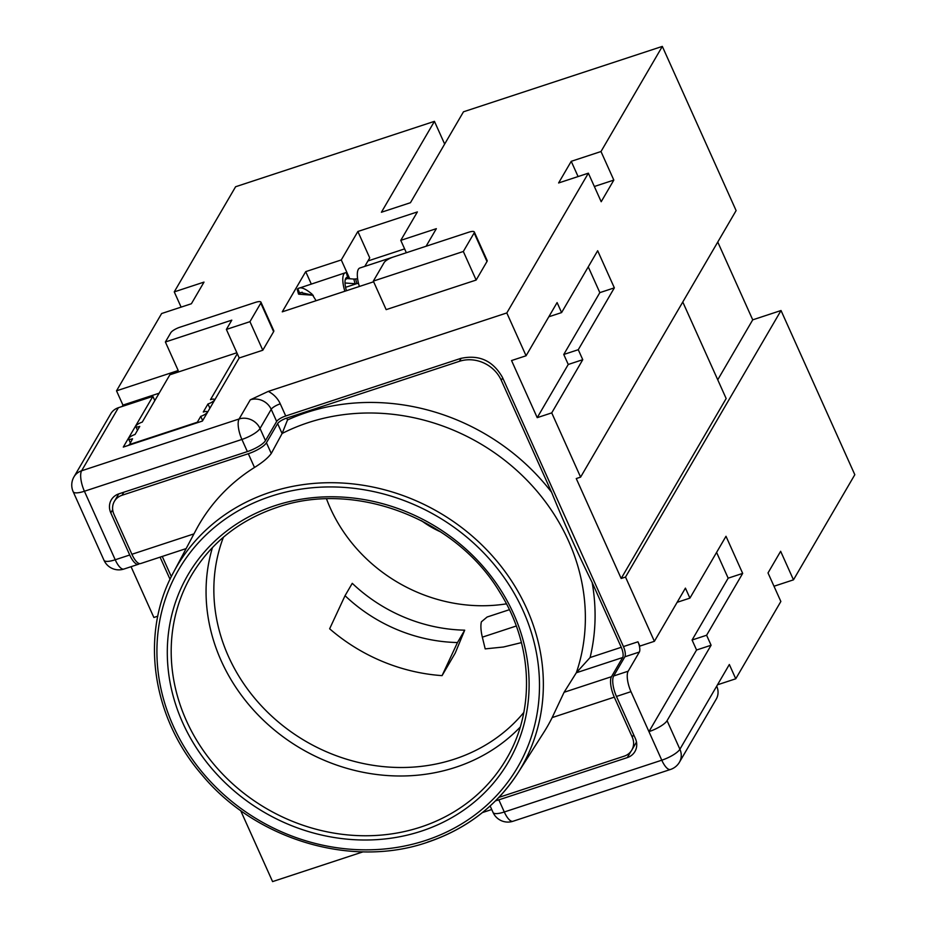 <?xml version="1.0" encoding="UTF-8"?>
<svg xmlns="http://www.w3.org/2000/svg" width="928" height="928" viewBox="0 0 928 928"><rect width="100%" height="100%" fill="white"/><g stroke="black" fill="none" stroke-linecap="round" stroke-linejoin="round"><path stroke-width="1.39" d="M621.261 647.292A8.132 2.807 -108.2 0 1 622.665 657.523L611.482 676.698L564.096 692.276L576.358 672.707L590.092 657.546L621.261 647.292L592.145 582.494C577.877 553.68 564.352 523.589 551.568 492.223L501.282 380.318L502.686 377.893M363.103 851.823L272.577 881.6L240.619 810.492M159.129 393.205L122.948 405.107L116.522 390.827L178.211 370.539L165.381 341.991L170.798 332.711A8.132 2.227 155.8 0 1 179.858 327.236L255.328 302.412A8.132 2.227 155.8 0 1 260.954 302.168A8.132 2.227 155.8 0 1 260.791 303.12L249.957 321.668L262.798 350.227L273.621 331.667A8.132 2.227 155.8 0 0 273.783 330.716L260.954 302.168M498.893 797.384L624.161 756.181A16.275 14.616 -149.7 0 0 631.794 750.102A16.275 14.616 -149.7 0 0 632.258 737.134L614.29 697.148A16.275 5.603 -108.2 0 1 611.482 676.698M490.135 805.968L493.058 812.476A16.275 4.454 -24.2 0 0 504.298 811.988L661.78 760.194A16.275 4.454 -24.2 0 0 679.899 749.232L729.338 664.506L735.753 678.786L780.854 601.483L768.013 572.936L780.645 551.29L793.475 579.838L854.816 474.707L781.028 310.52L625.518 577.065L654.391 641.306L639.879 646.085L637.954 641.805A8.132 2.807 71.8 0 1 639.357 652.036L624.846 656.804A8.132 2.807 71.8 0 0 623.442 646.572L502.489 377.452C492.977 360.679 479.022 354.345 460.636 358.452L285.731 415.976A8.132 2.227 -24.2 0 0 276.66 421.451L265.478 440.626A16.275 4.454 -24.2 0 1 247.358 451.588L118.9 493.835A16.275 14.616 -149.7 0 0 111.267 499.902A16.275 14.616 -149.7 0 0 110.803 512.882L129.734 555.002A16.275 5.603 71.8 0 0 138.423 564.27A16.275 5.603 71.8 0 0 139.409 563.586M696.568 650.006L648.95 731.635A16.275 4.454 -24.2 0 0 667.07 720.685L711.092 645.238L696.568 650.006L692.079 640.018L728.167 578.167L716.59 552.404M682.776 302.006L726.16 398.53L621.168 578.492L576.253 478.558L580.603 477.131L736.113 210.586L662.325 46.4L463.478 111.801L410.443 202.71L381.408 212.257L434.443 121.348L235.596 186.748L174.255 291.879L181.111 307.122M326.517 498.881A154.605 138.84 -149.7 0 0 330.298 508.092A154.605 138.84 -149.7 0 0 506.444 603.85M165.381 341.991L231.791 320.148L226.374 329.428L239.204 357.976L202.408 421.057L123.296 447.076L152.888 396.36L154.802 400.629M594.349 186.493L613.826 180.09L600.996 151.531L571.23 161.321L578.086 176.552M692.079 640.018L706.602 635.239L742.678 573.4L725.998 536.28L689.91 598.119L685.421 588.12L654.391 641.306M706.602 635.239L711.092 645.238M427.53 842.114A199.416 179.081 -149.7 0 0 517.836 773.117A199.416 179.081 -149.7 0 0 493.244 556.893A199.416 179.081 -149.7 0 0 270.292 492.234A199.416 179.081 -149.7 0 0 173.559 572.251L196.075 529.888A201.33 180.798 30.3 0 1 254.492 467.468C262.601 462.411 268.192 457.748 271.266 453.49L282.1 433.538L277.623 423.597A8.132 2.227 155.8 0 1 286.694 418.11L459.418 361.305A32.55 29.232 30.3 0 1 501.282 380.318M254.492 467.468L248.321 453.722A16.275 4.454 -24.2 0 0 266.44 442.76L277.623 423.597M474.15 232.94A8.132 2.227 -24.2 0 0 474.312 231.988A8.132 2.227 -24.2 0 0 468.698 232.232L393.217 257.056A8.132 2.227 -24.2 0 0 384.157 262.543L373.334 281.091L463.327 251.488L474.15 232.94L486.98 261.499A8.132 2.227 -24.2 0 0 487.154 260.548L474.312 231.988M116.522 390.827L161.634 313.525L191.388 303.746L204.009 282.1L174.255 291.879M373.648 281.776L282.263 311.831L305.706 271.637L341.272 259.944L349.728 278.76M305.706 271.637L311.263 283.98M716.706 686.152A16.275 14.616 30.3 0 1 716.242 699.132L679.447 762.213A16.275 14.616 30.3 0 0 679.899 749.232L667.07 720.685M364.797 266.371L369.738 257.903L357.872 231.49L417.38 211.92L400.78 240.364L406.336 252.718M442.064 675.63L457.481 642.536A154.605 138.84 30.3 0 1 345.042 595.695L329.637 628.79A175.763 157.841 -149.7 0 0 442.064 675.63L455.219 653.092L464.696 630.17L457.481 642.536M248.321 453.722L122.044 495.262A16.275 14.616 -149.7 0 0 114.399 501.329A16.275 14.616 -149.7 0 0 113.947 514.309L131.904 554.283A16.275 5.603 71.8 0 0 140.604 563.563L186.134 548.587M537.219 417.658L551.731 412.879L582.761 359.693L568.249 364.472L537.219 417.658L511.548 360.551L526.072 355.772L557.102 302.586L561.591 312.585L597.667 250.734L614.348 287.854L599.836 292.633L588.259 266.87M464.696 630.17A154.605 138.84 30.3 0 1 352.257 583.329L345.042 595.695M286.694 418.11L287.518 419.955L282.124 433.48A202.49 181.842 30.3 0 1 308.096 422.669A202.49 181.842 30.3 0 1 519.448 472.862A202.49 181.842 30.3 0 1 576.358 672.707M630.854 751.506L627.293 757.608A16.275 14.616 -149.7 0 0 634.938 751.529A16.275 14.616 -149.7 0 0 635.39 738.56L616.47 696.441A16.275 5.603 71.8 0 1 613.663 675.978L624.846 656.804M367.964 260.954L404.608 248.89M639.357 652.036L628.175 671.199A16.275 5.603 71.8 0 0 630.982 691.662L616.47 696.441M131.057 566.695L153.874 617.48L157.806 616.18M170.033 579.292L160.08 557.148M614.29 697.148L552.16 717.588A201.33 180.798 30.3 0 1 543.634 732.668L517.836 773.117C496.364 806.119 466.181 829.191 427.274 842.334C351.526 868.55 255.223 839.596 201.724 774.578C151.566 716.636 139.931 633.546 173.559 572.251M571.23 161.321L558.61 182.967L588.364 173.176L601.193 201.736L613.826 180.09M773.998 586.241L793.475 579.838M742.678 573.4L728.167 578.167M373.334 281.091L386.164 309.639L476.157 280.047L463.327 251.488M627.293 757.608L498.835 799.855A16.275 4.454 155.8 0 1 495.564 800.794M599.836 292.633L563.76 354.473L568.249 364.472M498.835 799.855L504.298 811.988A16.275 5.603 71.8 0 0 512.987 821.268L670.468 769.474A16.275 5.603 -108.2 0 1 661.78 760.194L630.982 691.662M486.98 261.499L476.157 280.047M357.872 231.49L341.272 259.944M400.78 240.364L436.346 228.671L426.091 246.245M239.204 357.976L262.798 350.227M129.734 555.002L115.223 559.77L84.413 491.248A16.275 5.603 -108.2 0 1 81.606 470.786A16.275 14.616 30.3 0 0 73.973 476.853L110.768 413.784A16.275 14.616 30.3 0 1 118.413 407.705L152.888 396.36M268.308 391.384A24.406 21.924 -149.7 0 1 280.268 403.842A8.132 2.227 -24.2 0 0 271.208 409.318A16.275 14.616 -149.7 0 0 250.282 399.817L268.308 391.384L506.816 312.945L526.072 355.772M588.364 173.176L506.816 312.945M600.996 151.531L662.325 46.4M122.148 406.476L122.948 405.107M226.374 329.428L249.957 321.668M717.738 379.796L752.724 319.835L781.028 310.52M717.762 242.034L752.724 319.835M434.443 121.348L444.651 144.06M717.506 684.794L735.753 678.786M625.518 577.065L621.168 578.492M491.724 809.518L482.398 812.592M551.731 412.879L580.603 477.131M614.348 287.854L578.272 349.705L582.761 359.693M552.16 717.588L564.096 692.276M521.42 642.617L503.486 647.002L485.193 648.881L482.34 637.165A22.782 7.842 -108.2 0 1 481.4 621.806L487.096 617.027L509.391 609.696M223.428 537.208A175.763 157.841 -149.7 0 0 268.992 713.574A175.763 157.841 -149.7 0 0 454.523 759.116A175.763 157.841 -149.7 0 0 523.81 712.46M212.466 547.532A182.271 163.688 -149.7 0 0 267.658 724.188A182.271 163.688 -149.7 0 0 455.648 767.294A182.271 163.688 -149.7 0 0 520.214 727.088M171.332 576.613L162.261 556.44M689.91 598.119L677.138 602.318M563.76 354.473L578.272 349.705M561.591 312.585L548.819 316.784M357.605 278.783L355.61 278.934A8.132 1.067 -15.4 0 1 353.8 279.05L347.06 278.562M358.521 283.4L356.897 283.597A8.132 1.067 -15.4 0 1 355.088 283.713L353.8 279.05M404.608 253.321L359.809 268.018A17.899 6.16 71.8 0 0 359.391 286.462M405.768 252.892L406.951 252.544M345.262 279.664L347.629 278.214A8.132 1.067 164.6 0 0 348.232 277.588A8.132 1.067 164.6 0 0 347.64 277.368L347.455 277.356A13.015 4.478 71.8 0 0 346.817 277.426A13.015 4.478 71.8 0 0 346.469 290.719M313.096 295.243L299.106 294.234A8.132 1.067 -15.4 0 1 298.514 294.014L297.227 289.35A8.132 1.067 -15.4 0 1 297.83 288.724L299.605 293.086L300.858 292.54L313.27 295.324M344.868 291.241A17.899 6.16 -108.2 0 1 345.286 272.786L298.317 288.422C300.974 286.787 305.521 288.678 311.982 294.095L315.543 299.802A17.899 6.16 71.8 0 0 315.845 300.788M345.286 272.786A17.899 6.16 -108.2 0 1 346.167 272.681L346.353 272.704A8.132 1.067 164.6 0 1 346.944 272.925L348.232 277.588M298.514 294.014A8.132 1.067 -15.4 0 1 299.118 293.387L302.18 292.239M345.007 282.994L355.088 283.713M345.576 287.32L356.897 283.597L355.61 278.934M236.86 352.756L169.87 374.784L142.274 422.089A5.696 1.554 155.8 0 0 135.813 426.59L137.483 430.302M202.664 420.616L200.75 416.359A5.696 1.554 155.8 0 0 207.211 411.858A5.696 1.554 155.8 0 0 203.278 412.02L207.965 403.982A5.696 1.554 155.8 0 0 214.426 399.492A5.696 1.554 155.8 0 0 210.494 399.655L237.29 353.719M129.294 445.104L132.53 438.793A5.696 1.554 155.8 0 1 128.598 438.967A5.696 1.554 155.8 0 1 135.059 434.466L139.745 426.428A5.696 1.554 155.8 0 1 135.813 426.59M129.108 444.663L197.328 422.228L200.75 416.359M209.879 408.25L207.965 403.982M622.665 657.523L576.323 672.765M633.662 734.709L632.258 737.134M421.521 520.724A90.99 81.71 -149.7 0 0 440.672 531.906M287.518 419.955A210.633 189.15 30.3 0 1 551.568 492.223M271.266 453.49L266.44 442.76M250.282 399.817L239.099 418.98A16.275 14.616 -149.7 0 1 260.026 428.492L265.478 440.626M276.66 421.451L271.208 409.318L260.026 428.492A16.275 4.454 -24.2 0 1 241.906 439.443L247.358 451.588M131.904 554.283L193.952 533.878M592.145 582.494A210.633 189.15 30.3 0 1 590.092 657.546M123.818 492.211L122.044 495.262M459.418 361.305L461.181 358.278M628.175 671.199L613.663 675.978M260.791 303.12L273.621 331.667M637.954 641.805L623.442 646.572M73.973 476.853A16.275 16.275 0 0 0 73.184 491.736A16.275 4.454 -24.2 0 0 84.413 491.248L241.906 439.443A16.275 5.603 -108.2 0 1 239.099 418.98L81.606 470.786L118.413 407.705M112.671 509.681L110.803 512.882M123.911 569.05A16.275 5.603 -108.2 0 1 115.223 559.77A16.275 4.454 155.8 0 1 103.982 560.257A16.275 16.275 0 0 0 123.911 569.05L138.423 564.27M280.268 403.842L285.731 415.976M420.79 827.057A182.271 163.688 30.3 0 1 219.136 770.344A182.271 163.688 30.3 0 1 191.481 575.302C210.876 542.834 239.308 520.225 276.799 507.488C354.647 480.008 455.95 518.474 499.844 592.331C532.904 644.577 535.398 710.361 506.363 759.011A182.271 163.688 30.3 0 1 420.79 827.057M275.059 505.632A185.53 166.611 30.3 0 1 513.671 613.965A185.53 166.611 30.3 0 1 421.347 831.152A185.53 166.611 30.3 0 1 182.735 722.808A185.53 166.611 30.3 0 1 275.059 505.632M425.546 840.478A196.168 176.158 -149.7 0 0 523.16 610.844A196.168 176.158 -149.7 0 0 270.86 496.306A196.168 176.158 -149.7 0 0 173.246 725.928A196.168 176.158 -149.7 0 0 425.546 840.478M346.26 277.739L347.455 277.356M347.64 277.368L346.353 272.704M299.118 293.387L297.83 288.724M516.281 626.006L482.34 637.165M636.492 742.052L631.794 750.102M118.749 493.882L114.399 501.329M493.058 812.476A16.275 16.275 0 0 0 512.987 821.268M670.468 769.474A16.275 16.275 0 0 0 679.447 762.213M73.184 491.736L103.982 560.257M128.598 438.967L130.268 442.679"/></g></svg>
